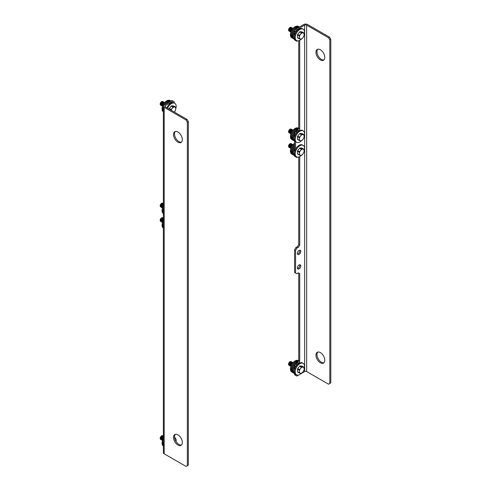 <?xml version="1.0" encoding="UTF-8"?>
<svg xmlns="http://www.w3.org/2000/svg" width="491" height="491" viewBox="0 0 491 491"><rect width="100%" height="100%" fill="white"/><g stroke="black" fill="none" stroke-linecap="round" stroke-linejoin="round"><path stroke-width="0.74" d="M289.156 132.803A2.099 1.209 -60 0 1 288.548 131.772L288.548 131.686A1.989 1.148 120 0 1 289.954 129.25L290.034 129.201A2.099 1.209 -60 0 1 291.231 129.213M288.548 131.772A2.099 1.209 -60 0 1 290.034 129.201M290.911 133.81A2.136 1.234 -60 0 1 290.709 133.049A2.136 1.234 -60 0 1 291.464 131.097A2.136 1.234 -60 0 1 292.98 130.232M290.899 133.847A2.136 1.234 -60 0 1 290.267 132.797A2.136 1.234 -60 0 1 291.316 130.526A2.136 1.234 -60 0 1 293.004 130.201M290.512 133.607A2.136 1.234 -60 0 1 289.825 132.539A2.136 1.234 -60 0 1 290.905 130.244A2.136 1.234 -60 0 1 292.599 129.986M290.071 133.349A2.136 1.234 -60 0 1 289.383 132.288A2.136 1.234 -60 0 1 290.463 129.992A2.136 1.234 -60 0 1 292.163 129.734M289.629 133.098A2.136 1.234 -60 0 1 288.947 132.03A2.136 1.234 -60 0 1 290.028 129.734A2.136 1.234 -60 0 1 291.722 129.477M291.151 133.196A2.136 1.234 -60 0 1 292.568 130.741M299.197 140.303L297.466 139.303A3.756 2.167 -60 0 0 297.663 139.579L299.393 140.579L301.394 140.757A3.756 2.167 120 0 0 301.787 140.536L302.941 139.376A3.382 1.952 -60 0 1 300.547 140.757A3.382 1.952 -60 0 1 299.35 139.057L299.197 140.303A3.756 2.167 120 0 0 299.393 140.579M302.941 139.376L303.788 138.045A3.756 2.167 120 0 0 303.984 137.541L304.138 136.295A3.382 1.952 -60 0 1 302.941 139.376M304.138 136.295L303.984 134.878A3.756 2.167 120 0 0 303.788 134.595L302.941 134.595A3.382 1.952 -60 0 1 304.138 136.295M301.787 134.417A3.756 2.167 120 0 0 301.394 134.644L300.547 135.976A3.382 1.952 -60 0 1 302.941 134.595L300.05 133.417L302.051 133.595L303.788 134.595M297.466 139.303L297.466 136.633L299.197 137.633L299.35 139.057A3.382 1.952 -60 0 1 300.547 135.976L299.393 137.13L297.663 136.13L299.663 133.644A3.756 2.167 -60 0 1 300.05 133.417M299.663 133.644L301.394 134.644M297.466 136.633A3.756 2.167 -60 0 1 297.663 136.13M299.393 137.13A3.756 2.167 120 0 0 299.197 137.633M298.681 128.304L298.368 128.126A6.586 3.799 -60 0 0 293.293 129.888A6.586 3.799 -60 0 0 290.42 136.516A6.586 3.799 -60 0 0 291.783 139.53L292.538 139.966A6.586 3.799 -60 0 1 291.175 136.952A6.586 3.799 120 0 0 292.538 139.966L293.293 140.401A6.586 3.799 -60 0 1 291.93 137.388A6.586 3.799 120 0 0 293.293 140.401L294.048 140.837A6.586 3.799 -60 0 1 292.685 137.824A6.586 3.799 -60 0 1 298.043 129.415A6.586 3.799 120 0 0 292.685 137.824A6.586 3.799 120 0 0 294.048 140.837L294.569 141.138A6.586 3.799 120 0 1 293.44 138.259A6.586 3.799 120 0 1 294.569 134.092M291.93 137.388A6.586 3.799 -60 0 1 298.454 128.697A6.586 3.799 120 0 0 291.93 137.388M291.175 136.952A6.586 3.799 -60 0 1 293.765 130.637A6.586 3.799 -60 0 1 298.651 128.36A6.586 3.799 120 0 0 293.765 130.637A6.586 3.799 120 0 0 291.175 136.952M296.564 142.292L295.809 141.856A6.586 3.799 -60 0 1 294.447 138.843A6.586 3.799 -60 0 1 297.319 132.214A6.586 3.799 -60 0 1 302.395 130.446L303.15 130.882A6.586 3.799 120 0 0 298.074 132.65A6.586 3.799 120 0 0 295.201 139.278A6.586 3.799 120 0 0 296.564 142.292A6.586 3.799 120 0 0 301.425 140.745M304.132 136.24A6.586 3.799 120 0 0 304.512 133.902A6.586 3.799 120 0 0 303.15 130.882M289.156 147.337A2.099 1.209 -60 0 1 288.548 146.3L288.548 146.214A1.989 1.148 120 0 1 289.954 143.777L290.034 143.734A2.099 1.209 -60 0 1 291.231 143.746M288.548 146.3A2.099 1.209 -60 0 1 290.034 143.734M290.911 148.343A2.136 1.234 -60 0 1 290.709 147.582A2.136 1.234 -60 0 1 291.464 145.631A2.136 1.234 -60 0 1 292.98 144.765M290.899 148.38A2.136 1.234 -60 0 1 290.267 147.325A2.136 1.234 -60 0 1 291.316 145.06A2.136 1.234 -60 0 1 293.004 144.735M290.512 148.135A2.136 1.234 -60 0 1 289.825 147.073A2.136 1.234 -60 0 1 290.905 144.777A2.136 1.234 -60 0 1 292.599 144.52M290.071 147.883A2.136 1.234 -60 0 1 289.383 146.815A2.136 1.234 -60 0 1 290.463 144.52A2.136 1.234 -60 0 1 292.163 144.262M289.629 147.631A2.136 1.234 -60 0 1 288.947 146.564A2.136 1.234 -60 0 1 290.028 144.268A2.136 1.234 -60 0 1 291.722 144.01M291.151 147.73A2.136 1.234 -60 0 1 292.568 145.275M299.197 154.837L297.466 153.83A3.756 2.167 -60 0 0 297.663 154.113L299.393 155.113L301.394 155.291A3.756 2.167 120 0 0 301.787 155.064L302.941 153.91A3.382 1.952 -60 0 1 300.547 155.291A3.382 1.952 -60 0 1 299.35 153.591L299.197 154.837A3.756 2.167 120 0 0 299.393 155.113M302.941 153.91L303.788 152.578A3.756 2.167 120 0 0 303.984 152.075L304.138 150.829A3.382 1.952 -60 0 1 302.941 153.91M304.138 150.829L303.984 149.405A3.756 2.167 120 0 0 303.788 149.129L302.941 149.129A3.382 1.952 -60 0 1 304.138 150.829M301.787 148.951A3.756 2.167 120 0 0 301.394 149.178L300.547 150.51A3.382 1.952 -60 0 1 302.941 149.129L300.05 147.951L302.051 148.129L303.788 149.129M297.466 153.83L297.466 151.167L299.197 152.167L299.35 153.591A3.382 1.952 -60 0 1 300.547 150.51L299.393 151.664L297.663 150.663L299.663 148.172A3.756 2.167 -60 0 1 300.05 147.951M299.663 148.172L301.394 149.178M297.466 151.167A3.756 2.167 -60 0 1 297.663 150.663M299.393 151.664A3.756 2.167 120 0 0 299.197 152.167M294.569 143.304A6.586 3.799 -60 0 0 290.42 151.044A6.586 3.799 -60 0 0 291.783 154.064L292.538 154.499A6.586 3.799 -60 0 1 291.175 151.48A6.586 3.799 120 0 0 292.538 154.499L293.293 154.935A6.586 3.799 -60 0 1 291.93 151.915A6.586 3.799 120 0 0 293.293 154.935L294.048 155.371A6.586 3.799 -60 0 1 292.685 152.351A6.586 3.799 -60 0 1 294.569 146.944A6.586 3.799 120 0 0 292.685 152.351A6.586 3.799 120 0 0 294.048 155.371L294.569 155.672M294.569 148.62A6.586 3.799 120 0 0 293.44 152.787A6.586 3.799 120 0 0 294.569 155.653M291.93 151.915A6.586 3.799 -60 0 1 294.569 145.545A6.586 3.799 120 0 0 291.93 151.915M291.175 151.48A6.586 3.799 -60 0 1 294.569 144.342A6.586 3.799 120 0 0 291.175 151.48M296.564 156.819L295.809 156.383A6.586 3.799 -60 0 1 294.447 153.37A6.586 3.799 -60 0 1 297.319 146.741A6.586 3.799 -60 0 1 302.395 144.98L303.15 145.416A6.586 3.799 120 0 0 298.074 147.177A6.586 3.799 120 0 0 295.201 153.806A6.586 3.799 120 0 0 296.564 156.819A6.586 3.799 120 0 0 301.425 155.279M304.132 150.768A6.586 3.799 120 0 0 304.512 148.429A6.586 3.799 120 0 0 303.15 145.416M160.796 206.914A2.099 1.209 -60 0 1 160.189 205.882L160.189 205.79A1.989 1.148 120 0 1 161.594 203.354L161.668 203.311A2.099 1.209 -60 0 1 162.865 203.323M160.189 205.882A2.099 1.209 -60 0 1 161.668 203.311M162.552 207.92A2.136 1.234 -60 0 1 162.343 207.159A2.136 1.234 -60 0 1 163.362 204.925M162.539 207.957A2.136 1.234 -60 0 1 161.907 206.901A2.136 1.234 -60 0 1 163.362 204.324M162.147 207.718A2.136 1.234 -60 0 1 161.465 206.65A2.136 1.234 -60 0 1 163.362 203.869M161.711 207.46A2.136 1.234 -60 0 1 161.023 206.398A2.136 1.234 -60 0 1 161.815 204.403A2.136 1.234 -60 0 1 163.362 203.587A2.136 1.234 -60 0 0 161.662 203.845A2.136 1.234 -60 0 0 160.582 206.14A2.136 1.234 -60 0 0 161.269 207.208M162.785 207.306A2.136 1.234 -60 0 1 163.362 205.711M163.362 213.278A6.586 3.799 -60 0 1 162.809 211.062A6.586 3.799 -60 0 1 163.362 208.209A6.586 3.799 120 0 0 162.809 211.062A6.586 3.799 120 0 0 163.362 213.278M163.362 213.603A6.586 3.799 -60 0 1 162.055 210.627A6.586 3.799 -60 0 1 163.362 206.14M160.796 221.441A2.099 1.209 -60 0 1 160.189 220.41L160.189 220.324A1.989 1.148 120 0 1 161.594 217.887L161.668 217.844A2.099 1.209 -60 0 1 162.865 217.857M160.189 220.41A2.099 1.209 -60 0 1 161.668 217.844M162.552 222.454A2.136 1.234 -60 0 1 162.343 221.693A2.136 1.234 -60 0 1 163.362 219.459M162.539 222.491A2.136 1.234 -60 0 1 161.907 221.435A2.136 1.234 -60 0 1 163.362 218.851M162.147 222.245A2.136 1.234 -60 0 1 161.465 221.183A2.136 1.234 -60 0 1 163.362 218.403M161.711 221.993A2.136 1.234 -60 0 1 161.023 220.925A2.136 1.234 -60 0 1 161.815 218.937A2.136 1.234 -60 0 1 163.362 218.121A2.136 1.234 -60 0 0 161.662 218.378A2.136 1.234 -60 0 0 160.582 220.674A2.136 1.234 -60 0 0 161.269 221.736M162.785 221.84A2.136 1.234 -60 0 1 163.362 220.244M163.362 227.812A6.586 3.799 -60 0 1 162.809 225.59A6.586 3.799 -60 0 1 163.362 222.736A6.586 3.799 120 0 0 162.809 225.59A6.586 3.799 120 0 0 163.362 227.812M163.362 228.137A6.586 3.799 -60 0 1 162.055 225.154A6.586 3.799 -60 0 1 163.362 220.668M289.156 31.08A2.099 1.209 -60 0 1 288.548 30.049L288.548 29.963A1.989 1.148 120 0 1 289.954 27.527L290.034 27.484A2.099 1.209 -60 0 1 291.231 27.496M288.548 30.049A2.099 1.209 -60 0 1 290.034 27.484M290.911 32.093A2.136 1.234 -60 0 1 290.709 31.332A2.136 1.234 -60 0 1 291.464 29.38A2.136 1.234 -60 0 1 292.98 28.515M290.899 32.13A2.136 1.234 -60 0 1 290.267 31.074A2.136 1.234 -60 0 1 291.316 28.809A2.136 1.234 -60 0 1 293.004 28.484M290.512 31.884A2.136 1.234 -60 0 1 289.825 30.823A2.136 1.234 -60 0 1 290.905 28.527A2.136 1.234 -60 0 1 292.599 28.263M290.071 31.633A2.136 1.234 -60 0 1 289.383 30.565A2.136 1.234 -60 0 1 290.463 28.269A2.136 1.234 -60 0 1 292.163 28.012M289.629 31.375A2.136 1.234 -60 0 1 288.947 30.313A2.136 1.234 -60 0 1 290.028 28.018A2.136 1.234 -60 0 1 291.722 27.76M291.151 31.479A2.136 1.234 -60 0 1 292.568 29.024M299.197 38.58L297.466 37.58A3.756 2.167 -60 0 0 297.663 37.862L299.393 38.863L301.394 39.041A3.756 2.167 120 0 0 301.787 38.814L302.941 37.66A3.382 1.952 -60 0 1 300.547 39.041A3.382 1.952 -60 0 1 299.35 37.341L299.197 38.58A3.756 2.167 120 0 0 299.393 38.863M302.941 37.66L303.788 36.328A3.756 2.167 120 0 0 303.984 35.825L304.138 34.579A3.382 1.952 -60 0 1 302.941 37.66M304.138 34.579L303.984 33.155A3.756 2.167 120 0 0 303.788 32.879L302.941 32.879A3.382 1.952 -60 0 1 304.138 34.579M301.787 32.701A3.756 2.167 120 0 0 301.394 32.922L300.547 34.253A3.382 1.952 -60 0 1 302.941 32.879L300.05 31.694L302.051 31.878L303.788 32.879M297.466 37.58L297.466 34.916L299.197 35.917L299.35 37.341A3.382 1.952 -60 0 1 300.547 34.253L299.393 35.413L297.663 34.413L299.663 31.921A3.756 2.167 -60 0 1 300.05 31.694M299.663 31.921L301.394 32.922M297.466 34.916A3.756 2.167 -60 0 1 297.663 34.413M299.393 35.413A3.756 2.167 120 0 0 299.197 35.917M299.393 26.999L299.123 26.839A6.586 3.799 120 0 0 294.048 28.601A6.586 3.799 120 0 0 291.175 35.229A6.586 3.799 -60 0 1 294.048 28.601A6.586 3.799 -60 0 1 299.123 26.839L298.368 26.404A6.586 3.799 -60 0 0 293.293 28.165A6.586 3.799 -60 0 0 290.42 34.793A6.586 3.799 -60 0 0 291.783 37.807L292.538 38.243A6.586 3.799 -60 0 1 291.175 35.229A6.586 3.799 120 0 0 292.538 38.243L293.293 38.679A6.586 3.799 -60 0 1 291.93 35.665A6.586 3.799 120 0 0 293.293 38.679L294.048 39.114A6.586 3.799 -60 0 1 292.685 36.101A6.586 3.799 -60 0 1 295.631 29.399A6.586 3.799 120 0 0 292.685 36.101A6.586 3.799 120 0 0 294.048 39.114L294.569 39.421M294.569 32.369A6.586 3.799 120 0 0 293.44 36.537A6.586 3.799 120 0 0 294.569 39.397M296.263 28.803A6.586 3.799 -60 0 1 298.411 27.564A6.586 3.799 120 0 0 296.263 28.803M291.93 35.665A6.586 3.799 -60 0 1 294.465 29.417A6.586 3.799 -60 0 1 299.307 27.048A6.586 3.799 120 0 0 294.465 29.417A6.586 3.799 120 0 0 291.93 35.665M296.564 40.569L295.809 40.133A6.586 3.799 -60 0 1 294.447 37.12A6.586 3.799 -60 0 1 297.319 30.491A6.586 3.799 -60 0 1 302.395 28.73L303.15 29.165A6.586 3.799 120 0 0 298.074 30.927A6.586 3.799 120 0 0 295.201 37.555A6.586 3.799 120 0 0 296.564 40.569A6.586 3.799 120 0 0 301.425 39.028M304.132 34.517A6.586 3.799 120 0 0 304.512 32.179A6.586 3.799 120 0 0 303.15 29.165M289.156 365.304A2.099 1.209 -60 0 1 288.548 364.273L288.548 364.187A1.989 1.148 120 0 1 289.954 361.75L290.034 361.707A2.099 1.209 -60 0 1 291.231 361.72M288.548 364.273A2.099 1.209 -60 0 1 290.034 361.707M290.911 366.317A2.136 1.234 -60 0 1 290.709 365.55A2.136 1.234 -60 0 1 291.464 363.598A2.136 1.234 -60 0 1 292.98 362.732M290.899 366.354A2.136 1.234 -60 0 1 290.267 365.298A2.136 1.234 -60 0 1 291.316 363.033A2.136 1.234 -60 0 1 293.004 362.708M290.512 366.108A2.136 1.234 -60 0 1 289.825 365.046A2.136 1.234 -60 0 1 290.905 362.751A2.136 1.234 -60 0 1 292.599 362.487M290.071 365.856A2.136 1.234 -60 0 1 289.383 364.788A2.136 1.234 -60 0 1 290.463 362.493A2.136 1.234 -60 0 1 292.163 362.235M289.629 365.599A2.136 1.234 -60 0 1 288.947 364.537A2.136 1.234 -60 0 1 290.028 362.241A2.136 1.234 -60 0 1 291.722 361.984M291.151 365.703A2.136 1.234 -60 0 1 292.568 363.248M299.197 372.804L297.466 371.804A3.756 2.167 -60 0 0 297.663 372.08L299.393 373.086L301.394 373.264A3.756 2.167 120 0 0 301.787 373.037L302.941 371.883A3.382 1.952 -60 0 1 300.547 373.264A3.382 1.952 -60 0 1 299.35 371.558L299.197 372.804A3.756 2.167 120 0 0 299.393 373.086M302.941 371.883L303.788 370.552A3.756 2.167 120 0 0 303.984 370.048L304.138 368.802A3.382 1.952 -60 0 1 302.941 371.883M304.138 368.802L303.984 367.378A3.756 2.167 120 0 0 303.788 367.102L302.941 367.096A3.382 1.952 -60 0 1 304.138 368.802M301.787 366.924A3.756 2.167 120 0 0 301.394 367.145L300.547 368.477A3.382 1.952 -60 0 1 302.941 367.096L300.05 365.918L302.051 366.096L303.788 367.102M297.466 371.804L297.466 369.14L299.197 370.14L299.35 371.558A3.382 1.952 -60 0 1 300.547 368.477L299.393 369.637L297.663 368.637L299.663 366.145A3.756 2.167 -60 0 1 300.05 365.918M299.663 366.145L301.394 367.145M297.466 369.14A3.756 2.167 -60 0 1 297.663 368.637M299.393 369.637A3.756 2.167 120 0 0 299.197 370.14M298.681 360.811L298.368 360.627A6.586 3.799 -60 0 0 293.293 362.389A6.586 3.799 -60 0 0 290.42 369.017A6.586 3.799 -60 0 0 291.783 372.031L292.538 372.466A6.586 3.799 -60 0 1 291.175 369.453A6.586 3.799 120 0 0 292.538 372.466L293.293 372.902A6.586 3.799 -60 0 1 291.93 369.889A6.586 3.799 120 0 0 293.293 372.902L294.048 373.338A6.586 3.799 -60 0 1 292.685 370.324A6.586 3.799 -60 0 1 298.043 361.916A6.586 3.799 120 0 0 292.685 370.324A6.586 3.799 120 0 0 294.048 373.338L294.569 373.645M294.569 366.593A6.586 3.799 120 0 0 293.44 370.76A6.586 3.799 120 0 0 294.569 373.62M291.93 369.889A6.586 3.799 -60 0 1 298.454 361.198A6.586 3.799 120 0 0 291.93 369.889M291.175 369.453A6.586 3.799 -60 0 1 293.765 363.137A6.586 3.799 -60 0 1 298.651 360.86A6.586 3.799 120 0 0 293.765 363.137A6.586 3.799 120 0 0 291.175 369.453M296.564 374.793L295.809 374.357A6.586 3.799 -60 0 1 294.447 371.343A6.586 3.799 -60 0 1 297.319 364.715A6.586 3.799 -60 0 1 302.395 362.953L303.15 363.389A6.586 3.799 120 0 0 298.074 365.151A6.586 3.799 120 0 0 295.201 371.779A6.586 3.799 120 0 0 296.564 374.793A6.586 3.799 120 0 0 301.425 373.252M304.132 368.741A6.586 3.799 120 0 0 304.512 366.403A6.586 3.799 120 0 0 303.15 363.389M160.796 105.191A2.099 1.209 -60 0 1 160.189 104.16L160.189 104.074A1.989 1.148 120 0 1 161.594 101.637L161.668 101.594A2.099 1.209 -60 0 1 162.865 101.606M160.189 104.16A2.099 1.209 -60 0 1 161.668 101.594M162.552 106.203A2.136 1.234 -60 0 1 162.343 105.436A2.136 1.234 -60 0 1 163.104 103.484A2.136 1.234 -60 0 1 164.62 102.619M162.539 106.24A2.136 1.234 -60 0 1 161.907 105.184A2.136 1.234 -60 0 1 162.957 102.914A2.136 1.234 -60 0 1 164.645 102.588M162.147 105.995A2.136 1.234 -60 0 1 161.465 104.927A2.136 1.234 -60 0 1 162.546 102.637A2.136 1.234 -60 0 1 164.24 102.374M161.711 105.743A2.136 1.234 -60 0 1 161.023 104.675A2.136 1.234 -60 0 1 162.104 102.38A2.136 1.234 -60 0 1 163.798 102.122M161.269 105.485A2.136 1.234 -60 0 1 160.582 104.423A2.136 1.234 -60 0 1 161.662 102.128A2.136 1.234 -60 0 1 163.356 101.864M162.785 105.583A2.136 1.234 -60 0 1 164.203 103.135M174.575 111.77L175.422 110.432A3.756 2.167 120 0 0 175.618 109.929L175.772 108.689A3.382 1.952 -60 0 1 174.575 111.77M175.772 108.689L175.618 107.265A3.756 2.167 120 0 0 175.422 106.989L174.575 106.983A3.382 1.952 -60 0 1 175.772 108.689M173.421 106.805A3.756 2.167 120 0 0 173.035 107.032L172.188 108.364A3.382 1.952 -60 0 1 174.575 106.983L171.69 105.804L173.691 105.982L175.422 106.989M171.181 110.248A3.382 1.952 -60 0 1 172.188 108.364L171.034 109.524L169.297 108.517L171.298 106.031A3.756 2.167 -60 0 1 171.69 105.804M171.298 106.031L173.035 107.032M169.1 109.051L169.1 109.027A3.756 2.167 -60 0 1 169.297 108.517M169.1 109.027L170.843 110.052M171.034 109.524A3.756 2.167 120 0 0 170.837 110.027M167.904 102.914A6.586 3.799 -60 0 1 170.052 101.674A6.586 3.799 120 0 0 167.904 102.914M165.498 104.301A6.586 3.799 -60 0 1 170.948 101.152A6.586 3.799 120 0 0 165.498 104.301M163.362 111.555A6.586 3.799 -60 0 1 162.809 109.34A6.586 3.799 -60 0 1 163.362 106.486A6.586 3.799 120 0 0 162.809 109.34A6.586 3.799 120 0 0 163.362 111.555M163.902 105.252A6.586 3.799 -60 0 1 170.758 100.95A6.586 3.799 120 0 0 163.902 105.252M163.362 111.88A6.586 3.799 -60 0 1 162.055 108.904A6.586 3.799 -60 0 1 164.927 102.275A6.586 3.799 -60 0 1 170.003 100.514L171.034 101.103M175.772 108.628A6.586 3.799 120 0 0 176.152 106.289A6.586 3.799 120 0 0 174.784 103.276A6.586 3.799 120 0 0 167.634 108.198M166.879 107.762A6.586 3.799 -60 0 1 174.029 102.84L174.784 103.276M160.796 439.414A2.099 1.209 -60 0 1 160.189 438.383L160.189 438.297A1.989 1.148 120 0 1 161.594 435.861L161.668 435.818A2.099 1.209 -60 0 1 162.865 435.83M160.189 438.383A2.099 1.209 -60 0 1 161.668 435.818M162.552 440.421A2.136 1.234 -60 0 1 162.343 439.66A2.136 1.234 -60 0 1 163.362 437.426M162.539 440.464A2.136 1.234 -60 0 1 161.907 439.408A2.136 1.234 -60 0 1 163.362 436.824M162.147 440.218A2.136 1.234 -60 0 1 161.465 439.15A2.136 1.234 -60 0 1 163.362 436.37M161.711 439.967A2.136 1.234 -60 0 1 161.023 438.899A2.136 1.234 -60 0 1 161.815 436.91A2.136 1.234 -60 0 1 163.362 436.088A2.136 1.234 -60 0 0 161.662 436.352A2.136 1.234 -60 0 0 160.582 438.647A2.136 1.234 -60 0 0 161.269 439.709M162.785 439.807A2.136 1.234 -60 0 1 163.362 438.211M163.362 445.779A6.586 3.799 -60 0 1 162.809 443.563A6.586 3.799 -60 0 1 163.362 440.709A6.586 3.799 120 0 0 162.809 443.563A6.586 3.799 120 0 0 163.362 445.779M163.362 446.104A6.586 3.799 -60 0 1 162.055 443.127A6.586 3.799 -60 0 1 163.362 438.641M176.066 441.575A6.586 3.799 120 0 0 176.152 440.513A6.586 3.799 120 0 0 174.784 437.499A6.586 3.799 120 0 0 174.538 437.377M177.914 434.842A6.23 3.597 60 0 1 181.983 440.335A6.23 3.597 60 0 1 181.026 445.325A6.23 3.597 60 0 1 177.914 445.018A6.23 3.597 60 0 1 173.845 439.525A6.23 3.597 60 0 1 174.796 434.535A6.23 3.597 60 0 1 177.914 434.842M175.342 434.314A6.23 3.597 -120 0 0 174.999 439.408A6.23 3.597 -120 0 0 178.92 444.435A6.23 3.597 -120 0 0 181.486 444.963M177.914 132.011A6.23 3.597 60 0 1 181.983 137.498A6.23 3.597 60 0 1 181.026 142.488A6.23 3.597 60 0 1 177.914 142.181A6.23 3.597 60 0 1 173.845 136.694A6.23 3.597 60 0 1 174.796 131.698A6.23 3.597 60 0 1 177.914 132.011M175.342 131.478A6.23 3.597 -120 0 0 174.999 136.572A6.23 3.597 -120 0 0 178.92 141.598A6.23 3.597 -120 0 0 181.486 142.126M186.089 120.019L187.096 119.442L188.36 121.621L187.347 122.198L186.089 120.019L164.197 107.376A2.848 1.645 180 0 1 163.362 106.216A2.848 1.645 180 0 1 164.197 105.056L171.997 100.551L174.262 101.858L174.262 102.969M173.004 101.128L165.203 105.633A1.424 0.822 0 0 0 164.786 106.216A1.424 0.822 0 0 0 165.203 106.799L187.096 119.442M163.362 106.216L163.362 452.647A2.848 1.645 180 0 0 164.197 453.807L186.089 466.45L187.347 465.726L187.347 122.198M187.347 465.726L188.36 465.143L188.36 121.621M297.509 254A2.4 1.387 120 0 0 299.792 250.84A2.4 1.387 120 0 0 299.688 250.226M300.799 251.423A2.4 1.387 -60 0 1 299.749 253.841A2.4 1.387 -60 0 1 297.902 254.485A2.4 1.387 -60 0 1 297.405 253.387A2.4 1.387 -60 0 1 298.448 250.969A2.4 1.387 -60 0 1 300.302 250.324A2.4 1.387 -60 0 1 300.799 251.423M297.509 268.534A2.4 1.387 120 0 0 299.792 265.373A2.4 1.387 120 0 0 299.688 264.753M300.799 265.956A2.4 1.387 -60 0 1 299.749 268.374A2.4 1.387 -60 0 1 297.902 269.013A2.4 1.387 -60 0 1 297.405 267.914A2.4 1.387 -60 0 1 298.448 265.496A2.4 1.387 -60 0 1 300.302 264.852A2.4 1.387 -60 0 1 300.799 265.956M317.8 49.235A6.23 3.597 -120 0 0 317.456 54.323A6.23 3.597 -120 0 0 321.378 59.356A6.23 3.597 -120 0 0 323.943 59.884M320.371 49.763A6.23 3.597 60 0 1 324.441 55.25A6.23 3.597 60 0 1 323.483 60.24A6.23 3.597 60 0 1 320.371 59.933A6.23 3.597 60 0 1 316.302 54.446A6.23 3.597 60 0 1 317.254 49.456A6.23 3.597 60 0 1 320.371 49.763M317.8 352.072A6.23 3.597 -120 0 0 317.456 357.16A6.23 3.597 -120 0 0 321.378 362.186A6.23 3.597 -120 0 0 323.943 362.714M320.371 352.599A6.23 3.597 60 0 1 324.441 358.086A6.23 3.597 60 0 1 323.483 363.076A6.23 3.597 60 0 1 320.371 362.769A6.23 3.597 60 0 1 316.302 357.282A6.23 3.597 60 0 1 317.254 352.286A6.23 3.597 60 0 1 320.371 352.599M297.521 157.12L296.834 157.513L294.569 156.206L294.569 154.542M298.724 40.735L298.724 128.231L297.466 130.41L295.827 131.355L294.569 133.534L295.576 134.117L296.834 131.938L298.473 130.993L299.731 128.814L299.731 41.041L299.025 40.636L299.731 41.041M295.827 131.355L296.834 131.938M299.025 156.887L299.731 157.292L299.025 156.887M297.466 130.41L298.473 130.993M298.724 156.985L298.724 244.481L299.731 245.064L299.731 157.292M298.724 128.231L299.731 128.814M298.724 244.481L297.466 246.666L298.473 247.243L299.731 245.064M297.466 246.666L295.827 247.605L296.834 248.188L298.473 247.243M295.827 247.605L294.569 249.79L295.576 250.367L296.834 248.188M297.521 40.87L296.834 41.262L294.569 39.955L294.569 38.286M298.724 360.738L297.466 362.917L298.473 363.493L299.731 361.315L298.724 360.738L298.724 272.965L299.731 273.548L298.473 272.818L296.834 273.763L294.569 272.456L294.569 249.79M295.576 31.817L296.834 29.638L295.827 29.055L294.569 31.234L295.576 31.817L295.576 32.952M299.731 361.315L299.731 273.548M297.466 362.917L295.827 363.862L296.834 364.439L298.473 363.493M295.827 363.862L294.569 366.041L295.576 366.617L296.834 364.439M298.78 374.94L296.834 376.063L295.576 375.339L294.569 374.756L294.569 372.509M294.569 366.041L294.569 370.03M295.576 366.617L295.576 367.176M295.576 374.203L295.576 375.339M295.576 39.98L295.576 40.532M294.569 31.234L294.569 35.806M295.576 250.367L295.576 273.039M300.934 373.7L304.641 371.558A1.424 0.822 180 0 1 306.654 371.558L328.547 384.201L330.811 382.894L330.811 39.372L329.805 39.955L329.805 383.477M296.834 29.638L304.641 25.133L304.641 371.558M295.576 134.117L295.576 134.669M295.576 141.703L295.576 149.203M295.576 156.23L295.576 156.789M329.805 39.955L328.547 37.776L329.553 37.193L307.661 24.55A2.848 1.645 0 0 0 303.634 24.55L295.827 29.055M329.553 37.193L330.811 39.372M294.569 133.534L294.569 137.523M294.569 140.009L294.569 152.057M328.547 37.776L306.654 25.133A1.424 0.822 0 0 0 304.641 25.133M165.203 106.799L165.203 105.633M164.197 453.807L164.197 107.376M306.654 25.133L306.654 371.558"/></g></svg>
